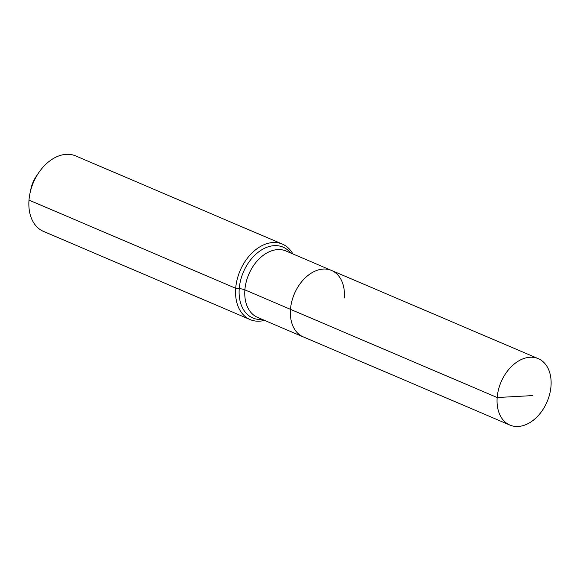 <?xml version="1.0" encoding="UTF-8"?>
<svg xmlns="http://www.w3.org/2000/svg" width="580" height="580" viewBox="0 0 580 580"><rect width="100%" height="100%" fill="white"/><g stroke="black" fill="none" stroke-linecap="round" stroke-linejoin="round"><path stroke-width="0.87" d="M344.302 297.997A36.112 25.041 113.1 0 0 331.571 270.454A36.112 25.041 113.1 0 0 290.486 309.336L497.183 397.532A36.112 25.041 113.1 0 0 509.921 425.082A36.112 25.041 113.1 0 0 551 386.193A36.112 25.041 113.1 0 0 538.262 358.65A36.112 25.041 113.1 0 0 497.183 397.532L532.803 395.582M292.878 253.938A41.035 28.456 113.1 0 0 282.38 244.107A41.035 28.456 113.1 0 0 235.698 288.289L239.243 288.608A8.207 2.581 -175.5 0 1 244.883 289.877A36.112 25.041 113.1 0 1 274.478 250.031A36.112 25.041 113.1 0 1 285.962 250.988L331.571 270.454A36.112 25.041 113.1 0 0 290.486 309.336A36.112 25.041 113.1 0 0 303.224 336.879L509.921 425.082M282.38 244.107L75.683 155.911A41.035 28.456 113.1 0 0 38.773 172.644A41.035 28.456 113.1 0 0 30.015 193.169A41.035 28.456 113.1 0 0 29 200.093A41.035 28.456 113.1 0 0 43.471 231.398L250.168 319.594A41.035 28.456 113.1 0 0 264.531 320.37M290.486 309.336A36.112 25.041 113.1 0 0 303.224 336.879L257.614 317.419A36.112 25.041 113.1 0 1 244.883 289.877L290.486 309.336M29 200.093L235.698 288.289A41.035 28.456 113.1 0 0 250.168 319.594M38.773 172.644L36.214 176.407A24.621 17.074 113.1 0 0 30.957 188.725L30.015 193.169M290.66 252.996A38.519 26.709 113.1 0 0 270.809 246.116A38.519 26.709 113.1 0 0 239.243 288.608A38.519 26.709 113.1 0 0 262.312 319.428M331.571 270.454L538.262 358.65"/></g></svg>
